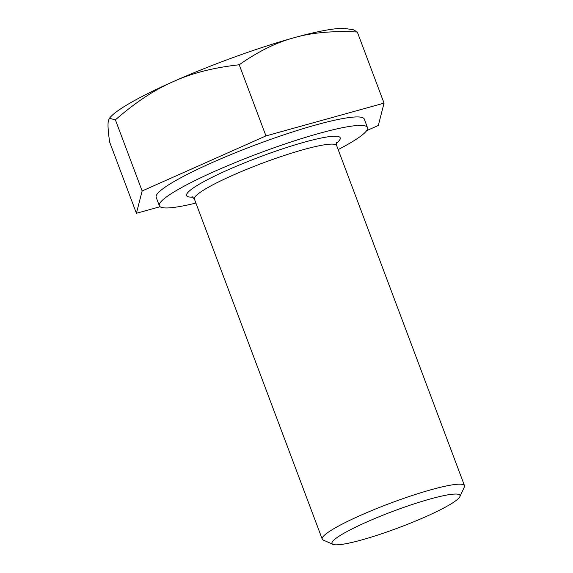 <?xml version="1.0" encoding="UTF-8"?>
<svg xmlns="http://www.w3.org/2000/svg" width="573" height="573" viewBox="0 0 573 573"><rect width="100%" height="100%" fill="white"/><g stroke="black" fill="none" stroke-linecap="round" stroke-linejoin="round"><path stroke-width="0.86" d="M425.753 516.681A68.388 8.681 159.4 0 0 459.89 496.619A68.388 8.681 159.4 0 0 431.369 498.668A68.388 8.681 159.4 0 0 366.262 522.211A68.388 8.681 159.4 0 0 332.913 544.35A68.388 8.681 159.4 0 0 425.753 516.681M332.913 544.35L323.251 540.06A75.987 9.648 -20.6 0 1 322.227 539.129A75.987 9.648 -20.6 0 1 360.31 515.464A75.987 9.648 -20.6 0 1 464.488 485.653A75.987 9.648 -20.6 0 1 464.338 487.029L459.89 496.619M338.17 149.589A111.169 14.117 159.4 0 0 367.472 127.564A111.169 14.117 159.4 0 0 355.697 125.645A111.169 14.117 159.4 0 0 236.112 162.216A111.169 14.117 159.4 0 0 159.351 205.793A111.169 14.117 159.4 0 0 171.134 207.72A111.169 14.117 159.4 0 0 195.909 203.064M367.472 127.564L364.292 119.098A111.169 14.117 159.4 0 0 352.51 117.171A111.169 14.117 159.4 0 0 232.932 153.75A111.169 14.117 159.4 0 0 156.171 197.327L159.351 205.793M346.099 28.65A129.176 16.402 159.4 0 0 336.695 28.686A129.176 16.402 159.4 0 0 294.243 37.689A129.176 16.402 159.4 0 0 173.29 81.602A129.176 16.402 159.4 0 0 110.281 117.286L109.429 118.296L115.402 119.843C135.55 102.309 154.846 89.56 173.29 81.602C191.568 73.222 213.55 67.621 239.22 64.778C258.308 51.369 276.652 42.338 294.243 37.689C311.676 32.625 332.698 30.734 357.316 32.024L353.348 29.746L346.099 28.65M357.316 32.024L384.046 103.147L265.958 135.908L142.14 190.974L136.417 213.278L109.679 142.154C107.975 130.673 107.588 123.388 108.512 120.287L109.429 118.296M366.613 130.665L378.323 125.458L384.046 103.147M136.417 213.278L160.075 206.717M115.402 119.843L142.14 190.974M239.22 64.778L265.958 135.908M336.423 143.236A82.068 10.421 159.4 0 0 313.195 139.841A82.068 10.421 159.4 0 0 227.717 170.002A82.068 10.421 159.4 0 0 193.044 197.133M464.488 485.653L336.666 145.592A75.987 9.648 159.4 0 0 232.488 175.402A75.987 9.648 159.4 0 0 194.405 199.06L192.105 196.589M322.227 539.129L194.405 199.06M336.766 142.211C336.351 142.476 336.322 143.601 336.666 145.592"/></g></svg>
